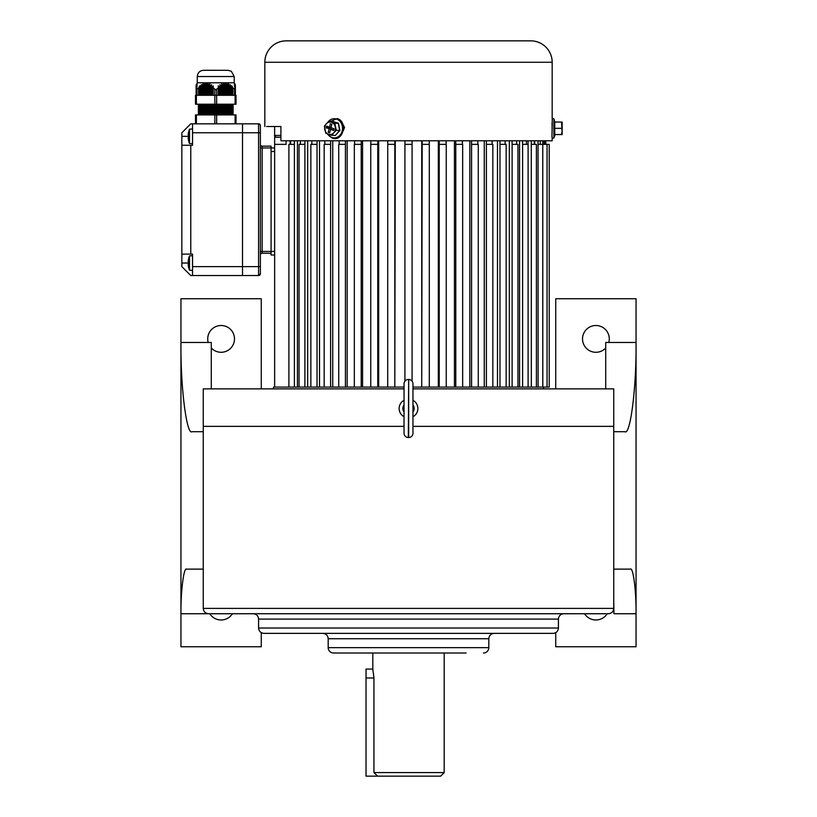 <?xml version="1.0" encoding="UTF-8"?>
<svg xmlns="http://www.w3.org/2000/svg" width="817" height="817" viewBox="0 0 817 817"><rect width="100%" height="100%" fill="white"/><g stroke="black" fill="none" stroke-linecap="round" stroke-linejoin="round"><path stroke-width="1.23" d="M342.537 123.541L344.529 127.411L343.334 130.597M552.067 123.071L551.996 123.786M280.905 135.438L274.645 135.438L274.645 126.512L266.618 126.512L280.905 126.512L280.905 140.79L552.169 140.79L552.169 137.746M552.169 62.266L264.831 62.266A21.416 21.416 0 0 1 286.246 40.85L530.754 40.85A21.416 21.416 0 0 1 552.169 62.266L552.169 118.863M266.618 126.512L280.905 126.512M264.831 62.266L264.831 126.512M552.098 131.874L552.098 122.948M542.774 140.79L542.815 387.084L412.963 387.084M404.037 387.084L394.815 387.084L395.275 140.79M387.738 140.79L387.707 387.084L377.781 387.084L378.68 387.084L378.68 140.79M370.867 387.084L361.226 387.084L362.564 387.084L362.564 140.79M361.247 140.79L361.247 144.364L354.343 144.364L354.343 387.084L345.428 387.084L347.164 387.084L347.164 140.79M345.448 140.79L345.448 144.364L338.728 144.364L338.728 387.084L330.609 387.084L332.744 387.084L332.744 140.79M330.64 140.79L330.64 144.364L324.155 144.364L324.155 387.084L317.027 387.084L319.508 387.084L319.508 140.79M317.057 140.79L317.057 144.364L310.858 144.364L310.858 387.084L304.894 387.084L307.672 387.084L307.672 140.79M304.925 140.79L304.925 144.364L299.042 144.364L299.042 387.084L294.386 387.084L297.439 387.084L297.439 140.79M280.905 137.225L274.645 137.225L274.645 387.084L288.901 387.084L273.542 387.084L273.542 388.872M543.458 387.084L543.458 388.872M555.734 388.872L555.734 298.736L636.055 298.736L636.055 342.466C636.545 386.615 630.418 435.686 624.893 431.703L613.741 431.703L613.741 426.351L412.963 426.351L613.741 426.351L613.741 388.872L412.963 388.872M404.037 388.872L203.259 388.872L203.259 569.122L186.531 569.122C183.764 567.131 180.7 591.671 180.945 613.741L180.945 646.758L261.266 646.758L261.266 632.654M404.037 426.351L203.259 426.351L404.037 426.351M404.926 381.161L404.926 140.79M294.386 144.364L294.386 387.084L288.901 387.084L288.901 144.364L294.426 144.364L294.426 140.79M300.37 144.364L300.37 140.79M299.042 387.084L304.894 387.084L304.894 144.364M311.859 144.364L311.859 140.79M310.858 387.084L317.027 387.084L317.027 144.364M324.86 144.364L324.86 140.79M324.155 387.084L330.609 387.084L330.609 144.364M339.188 144.364L339.188 140.79M338.728 387.084L345.428 387.084L345.428 144.364M354.609 144.364L354.609 140.79M354.343 387.084L361.226 387.084L361.226 144.364M377.791 140.79L377.791 144.364L370.755 144.364L370.877 140.79M370.755 144.364L370.755 387.084L377.781 387.084L377.781 144.364M387.707 144.364L394.825 144.364L394.825 140.79M387.707 387.084L394.815 387.084L394.815 144.364M404.926 144.364L412.074 144.364L412.074 381.161L412.074 140.79M429.262 140.79L429.262 144.364L422.175 144.364L422.175 140.79M421.725 140.79L421.725 387.084L422.185 144.364M446.245 387.084L446.245 144.364L439.209 144.364L439.209 140.79M438.32 140.79L438.32 387.084L439.219 387.084L439.219 144.364M446.123 144.364L446.123 140.79M462.657 387.084L462.657 144.364L455.753 144.364L455.753 140.79M454.436 140.79L454.436 387.084L455.774 387.084L455.774 144.364M462.391 144.364L462.391 140.79M478.272 387.084L478.272 144.364L471.552 144.364L471.552 140.79M469.836 140.79L469.836 387.084L471.572 387.084L471.572 144.364M477.812 144.364L477.812 140.79M492.845 387.084L492.845 144.364L486.36 144.364L486.36 140.79M484.256 140.79L484.256 387.084L486.391 387.084L486.391 144.364M492.14 144.364L492.14 140.79M506.142 387.084L506.142 144.364L499.943 144.364L499.943 140.79M497.492 140.79L497.492 387.084L499.973 387.084L499.973 144.364M505.141 144.364L505.141 140.79M517.958 387.084L517.958 144.364L512.075 144.364L512.075 140.79M509.328 140.79L509.328 387.084L512.106 387.084L512.106 144.364M516.63 144.364L516.63 140.79M531.285 140.79L531.326 387.084L528.099 387.084L528.099 144.364L522.574 144.364L522.574 140.79M519.561 140.79L519.561 387.084L522.614 387.084L522.614 144.364M526.403 144.364L526.403 140.79M528.048 140.79L528.048 144.364M531.326 144.364L536.412 144.364L536.412 387.084L538.097 387.084L538.046 140.79M534.318 144.364L534.318 140.79M534.655 140.79L534.655 144.364M538.097 144.364L542.764 144.364L542.764 387.084L549.218 387.084L549.218 144.364L549.218 387.084M540.251 144.364L540.251 140.79M542.815 144.364L549.218 144.364M544.112 144.364L544.112 140.79M545.378 144.364L545.378 140.79M545.827 144.364L545.827 140.79M274.645 144.364L286.093 144.364L286.093 140.79M290.117 140.79L290.117 144.364M290.597 144.364L290.597 140.79M373.941 772.576L444.193 772.576L440.629 776.15L377.638 776.15L373.941 772.576L373.941 677.987L372.807 669.072L372.807 653.008M444.193 772.576L444.193 653.008M440.629 776.15L411.36 776.15M405.64 776.15L366.026 776.15L366.026 669.072L372.807 669.072M466.119 653.008L333.54 653.008A5.351 5.351 0 0 1 328.189 647.646L328.189 638.731C327.872 635.473 326.085 633.686 322.838 633.369M335.327 135.459L339.698 130.352L338.248 123.336L332.305 121.284L338.442 123.234L339.913 130.393L335.327 135.459L331.773 135.316L333.745 132.834A6.25 5.372 90 0 1 328.516 134.294A6.25 5.372 90 0 1 324.819 129.76A6.25 5.372 90 0 1 326.351 123.765L324.38 126.247L325.83 133.263L331.773 135.316M329.088 128.902L328.22 132.323L329.69 132.834L330.558 129.413L333.499 130.424L333.939 128.708L330.997 127.697L331.865 124.276L330.395 123.765L329.527 127.197L326.586 126.175L326.146 127.891L330.916 128.902L330.783 129.413M335.266 126.839A6.25 5.372 90 0 1 333.745 132.834L336.277 130.352L334.827 123.336L331.569 122.315A6.25 5.372 90 0 1 335.266 126.839M331.569 122.315A6.25 5.372 -90 0 0 326.351 123.765L328.883 121.284L331.569 122.315M339.913 130.393L336.277 130.352M338.442 123.234L334.827 123.336M332.376 121.151L328.883 121.284M328.26 126.758L327.974 127.891L330.916 128.902M327.974 127.891L326.146 127.891M331.13 127.197L329.527 127.197M330.558 129.413L333.653 129.842M329.823 132.323L328.22 132.323M408.5 613.741L208.611 613.741C205.363 613.424 203.576 611.637 203.259 608.389L613.741 608.389C613.424 611.637 611.637 613.424 608.389 613.741L408.5 613.741M408.5 633.369L263.942 633.369C260.684 633.052 258.897 631.275 258.58 628.018L558.419 628.018C558.103 631.275 556.316 633.052 553.058 633.369L408.5 633.369M483.46 653.008A5.351 5.351 0 0 0 488.811 647.646L488.811 638.731L328.189 638.731M211.286 348.001A13.389 13.389 0 0 0 234.489 338.892A13.389 13.389 0 0 0 221.101 325.513A13.389 13.389 0 0 0 208.202 342.466L211.286 342.466L211.286 388.872M605.714 388.872L605.714 342.466L608.798 342.466A13.389 13.389 0 0 0 595.899 325.513A13.389 13.389 0 0 0 591.008 351.361A13.389 13.389 0 0 0 605.714 348.001M203.259 431.703L192.107 431.703C186.582 435.686 180.455 386.615 180.945 342.466L180.945 613.741L209.785 613.741A13.389 13.389 0 0 0 232.426 613.741M608.798 342.466L636.055 342.466L636.055 613.741C636.3 591.671 633.236 567.131 630.469 569.122L613.741 569.122L613.741 608.389M613.741 431.703L613.741 569.122M555.734 632.654L555.734 646.758L636.055 646.758L636.055 613.741L613.945 613.741L613.741 599.862M333.54 653.008L350.493 653.008M261.266 388.872L261.266 298.736L180.945 298.736L180.945 342.466L208.202 342.466M584.574 613.741A13.389 13.389 0 0 0 607.215 613.741M189.513 143.475L189.513 129.188L192.536 128.923L192.536 143.741L189.513 143.475A18.577 18.577 0 0 1 188.451 139.993L188.472 139.973A18.556 18.556 180 0 1 188.176 137.859L188.472 137.256A17.933 16.054 90 0 1 188.451 136.337A17.933 16.054 90 0 0 188.472 137.256M188.472 132.691L188.472 132.691A18.556 18.556 180 0 0 188.176 134.805L188.472 135.418A17.933 16.054 90 0 0 188.451 136.337L181.844 136.337L181.844 132.762L190.77 123.837L258.58 123.837A1.787 1.787 180 0 1 260.368 125.624A1.787 1.787 0 0 0 258.58 123.837L258.58 132.762L242.526 132.762L242.526 123.837L242.526 132.762L192.546 132.762L192.546 145.252L190.77 145.252L190.77 254.118L181.844 254.118L181.844 266.618L190.77 275.543L242.526 275.543L242.526 132.762L242.526 275.543L258.58 275.543A1.787 1.787 0 0 0 260.368 273.756A1.787 1.787 180 0 1 258.58 275.543L192.546 275.543L258.58 275.543L260.368 273.756L260.368 125.624C259.612 123.98 259.02 123.387 258.58 123.837L192.546 123.837L192.546 132.762M188.176 137.859A18.556 18.556 0 0 0 188.472 139.973M262.155 253.229A1.787 1.787 0 0 0 260.368 255.016A1.787 1.787 180 0 1 262.155 253.229L271.081 253.229L262.155 253.229L262.155 251.442L271.081 251.442L271.081 253.229L262.155 253.229M262.155 146.151L271.081 146.151L271.081 147.928L262.155 147.928L262.155 146.151A1.787 1.787 0 0 1 260.368 144.364L260.368 147.928L262.155 147.928L262.155 251.442L260.368 251.442M274.645 147.928L271.081 147.928L271.081 251.442L274.645 251.442M189.513 270.192L189.513 255.905L192.536 255.639L192.536 270.458L189.513 270.192A18.577 18.577 0 0 1 188.451 266.699A18.556 18.556 180 0 1 188.176 264.565L188.472 263.962A17.933 16.054 90 0 1 188.451 263.043A17.933 16.054 90 0 0 188.472 263.962M192.536 255.639L189.513 255.905A18.577 18.577 0 0 0 188.451 259.387L188.472 259.397A18.556 18.556 180 0 0 188.176 261.522L188.472 262.124A17.933 16.054 90 0 0 188.451 263.043L181.844 263.043M188.472 266.689L188.451 266.699A18.556 18.556 0 0 1 188.176 264.565M192.546 275.543L242.526 275.543L192.546 275.543L192.546 254.118L181.844 254.118L181.844 136.337M192.546 254.118L190.77 254.118M190.77 145.252L181.844 145.252M192.546 145.252L192.546 143.741M271.081 255.016L274.645 255.016L271.081 255.016L271.081 251.442M232.375 113.859L198.347 113.41L233.151 114.309L198.347 114.309L198.347 114.911M232.375 112.429L198.347 111.99L233.151 112.879L198.347 112.879L198.347 113.41M232.375 111L198.347 110.561L233.151 111.449L198.347 111.449L198.347 111.99M232.375 109.58L198.347 109.131L233.151 110.019L198.347 110.019L198.347 110.561M232.375 108.15L198.347 107.701L233.151 108.6L198.347 108.6L198.347 109.131M232.375 106.721L198.347 106.271L233.151 107.17L198.347 107.17L198.347 107.701M198.347 105.74L233.151 105.74L198.347 105.74L198.347 106.271M198.347 104.852L233.151 104.852L233.151 104.208L198.347 104.208L199.123 105.291M232.886 95.283L232.886 87.97L235.388 89.4L235.388 95.283L235.388 84.876L234.224 82.793L197.275 82.793L197.275 76.543C197.653 72.754 199.726 70.671 203.515 70.293L228.014 70.303L231.344 71.283L234.224 76.543L197.275 76.543M203.525 70.293L215.749 70.293M196.121 84.876L196.121 86.725L197.152 84.651L196.121 86.112L197.152 83.211L196.121 84.948M196.121 86.725L196.121 95.283L196.121 89.4L198.623 87.97L198.623 95.283M196.121 89.4L197.152 85.856L196.121 87.184M199.654 95.283L199.654 85.856L198.623 87.97M199.654 85.856L199.654 87.184L200.318 86.725L200.318 95.283M201.35 95.283L201.35 84.651L200.318 86.725M201.35 84.651L201.35 86.112L202.024 85.775L202.024 95.283M203.055 95.283L203.055 83.753L202.024 85.775M203.055 83.753L203.055 85.366L203.719 85.162L203.719 95.283M204.75 95.283L204.75 83.211L203.719 85.162M204.75 83.211L204.75 84.948L205.424 84.876L205.424 95.283M206.446 95.283L206.446 83.017L205.424 84.876M206.446 83.017L206.446 84.876L207.12 84.948L207.12 95.283M208.151 95.283L208.151 83.211L207.12 84.948M208.151 83.211L208.151 85.162L208.825 85.366L208.825 95.283M209.846 95.283L209.846 83.753L208.825 85.366M209.846 83.753L209.846 85.775L210.52 86.112L210.52 95.283M211.552 95.283L211.552 84.651L210.52 86.112M211.552 84.651L211.552 86.725L212.226 87.184L212.226 95.283M213.247 95.283L213.247 85.856L212.226 87.184M213.247 87.97L215.749 89.788L218.251 87.97L218.251 95.283M216.648 89.4L216.648 95.283L235.112 95.283L235.112 104.208L236.011 104.208L195.498 104.208L196.386 104.208L196.386 95.283L216.648 95.283L216.648 104.208M235.388 89.4L234.356 85.856L235.388 87.184M231.18 95.283L231.18 86.725L231.854 87.184L231.854 95.283M229.485 95.283L229.485 85.775L230.149 86.112L230.149 95.283M227.78 95.283L227.78 85.162L228.454 85.366L228.454 95.283M219.283 95.283L219.283 87.184L219.947 86.725L219.947 95.283M220.978 95.283L220.978 86.112L221.652 85.775L221.652 95.283M222.684 95.283L222.684 85.366L223.347 85.162L223.347 95.283M224.379 95.283L224.379 84.948L225.053 84.876L225.053 95.283M226.084 95.283L226.084 84.876L226.748 84.948L226.748 95.283M195.498 95.283L195.498 104.208L195.498 95.283L196.386 95.283M236.011 104.208L236.011 95.283L236.011 104.208M235.112 95.283L236.011 95.283M225.053 84.876L225.053 83.017L225.053 84.876M226.084 84.876L225.053 83.017M224.379 84.948L223.347 83.211L223.347 85.162L223.347 83.211M222.684 85.366L221.652 83.753L221.652 85.775L221.652 83.753M220.978 86.112L219.947 84.651L219.947 86.725L219.947 84.651M219.283 87.184L218.251 85.856L218.251 87.97M227.78 85.162L226.748 83.211L226.748 84.948L226.748 83.211M229.485 85.775L228.454 83.753L228.454 85.366L228.454 83.753M231.18 86.725L230.149 84.651L230.149 86.112L230.149 84.651M232.886 87.97L231.854 85.856L231.854 87.184L231.854 85.856M234.356 83.017L235.388 84.876M235.388 84.948L234.356 83.211L235.388 85.162M235.388 85.366L234.356 83.753L235.388 85.775M235.388 86.112L234.356 84.651L235.388 86.725M236.011 114.911L236.011 123.837L236.011 114.911L195.498 114.911L195.498 123.837M554.743 134.662L554.743 121.917M562.167 128.626L562.137 123.99L562.167 128.626M555.172 122.039L562.147 122.05L561.545 122.06L562.086 131.435L562.157 122.06L562.157 134.55L561.636 134.539M562.086 131.435L562.157 134.55L561.555 134.56L562.086 131.435M552.261 123.643L552.057 132.967L552.261 118.598L553.895 118.72L554.845 122.06L561.545 122.06M554.651 121.937L554.794 128.32L561.504 128.32M554.61 128.32L554.845 134.56L561.555 134.56M412.963 411.982A5.658 5.658 0 0 0 412.963 405.018M412.963 416.731A9.365 9.365 0 0 0 412.963 400.269M404.037 400.269A9.365 9.365 0 0 0 404.037 416.731M404.037 405.018A5.658 5.658 0 0 0 404.037 411.982M408.326 437.503L408.674 437.503A4.279 4.279 0 0 0 412.963 433.214L412.963 383.786A4.279 4.279 0 0 0 408.674 379.497L408.326 437.503A4.279 4.279 0 0 1 404.037 433.214L404.037 383.786A4.279 4.279 0 0 1 408.326 379.497M404.037 383.786L404.037 403.823M404.037 404.946L404.037 430.63M404.037 413.177L404.037 433.214M373.941 677.987L366.026 677.987M327.617 133.968A9.59 8.241 -90 0 0 331.916 137.491A9.59 8.241 -90 0 0 342.17 131.026A9.59 8.241 -90 0 0 336.604 119.108A9.59 8.241 -90 0 0 327.944 122.152M563.771 613.741C560.513 614.057 558.736 615.844 558.419 619.092L258.58 619.092L258.58 628.018M328.189 647.646L488.811 647.646M192.546 266.618L260.368 266.618M260.368 132.762L258.58 132.762L258.58 275.543L242.526 275.543M271.081 151.502L274.645 151.502M234.489 95.283L234.489 89.4M214.861 104.208L214.861 89.4M197.009 89.4L197.009 95.283M235.112 123.837L235.112 114.911M216.648 123.837L216.648 114.911M214.861 123.837L214.861 114.911M196.386 123.837L196.386 114.911M553.895 118.72L553.895 137.879C552.976 137.419 551.649 141.637 552.057 132.967M408.674 437.503L408.674 379.497M429.293 144.364L429.293 387.084M547.053 144.364L547.053 387.084M327.168 122.907L337.247 118.557C348.338 121.743 342.997 142.372 332.131 138.042L327.239 133.825M488.811 638.731C489.128 635.473 490.915 633.686 494.162 633.369M203.259 569.122L203.259 608.389M558.419 619.092L558.419 628.018M258.58 619.092C258.264 615.844 256.487 614.057 253.229 613.741M189.513 129.188A18.577 18.577 0 0 0 188.451 132.681M192.546 123.837L242.526 123.837M199.123 113.859L198.347 114.309M199.123 112.429L198.347 112.879M199.123 111L198.347 111.449M199.123 109.58L198.347 110.019M199.123 108.15L198.347 108.6M199.123 106.721L198.347 107.17M234.224 82.793L234.224 76.543M232.375 105.291L233.151 104.852M233.151 106.271L233.151 105.74M233.151 107.701L233.151 107.17M233.151 109.131L233.151 108.6M233.151 110.561L233.151 110.019M233.151 111.99L233.151 111.449M233.151 113.41L233.151 112.879M233.151 114.911L233.151 114.309M555.203 134.55L553.895 137.879M274.645 135.438C274.155 135.826 274.747 136.419 276.432 137.225"/></g></svg>
